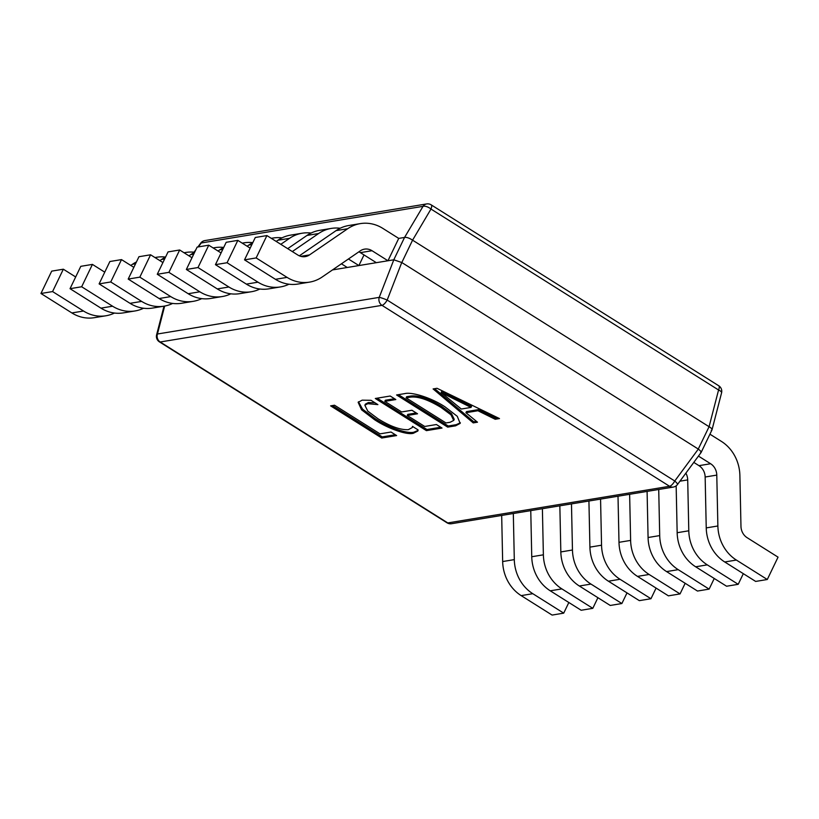<?xml version="1.0" encoding="UTF-8"?>
<svg xmlns="http://www.w3.org/2000/svg" width="819" height="819" viewBox="0 0 819 819"><rect width="100%" height="100%" fill="white"/><g stroke="black" fill="none" stroke-linecap="round" stroke-linejoin="round"><path stroke-width="1.23" d="M332.494 269.922L358.896 265.561L364.015 254.924M348.444 258.988L358.896 265.561L387.971 260.759L398.73 238.401L382.78 228.358A38.8 34.541 80.6 0 0 360.309 223.618A38.8 34.541 80.6 0 0 347.706 228.716L309.521 254.904A12.93 11.517 -99.4 0 1 305.323 256.603A12.93 11.517 -99.4 0 1 297.829 255.026L266.912 235.575L255.282 237.5L244.523 259.858L256.152 257.934L266.912 235.575M412.479 426.382L418.089 429.914L417.874 430.999L413.36 433.292C406.593 435.237 387.274 428.183 374.518 419.676L361.537 409.787L358.149 402.313L362.162 400.163L371.027 400.307L377.887 404.617L367.803 403.685L364.864 405.251L367.762 411.107L377.999 418.775C390.264 426.392 400.358 430.026 408.292 429.678L412.264 427.559L412.479 426.382M455.599 425.819L447.696 427.129L396.58 394.963L404.791 393.611C411.773 391.769 431.05 397.614 444.901 406.777L457.258 416.298L460.165 423.392L455.599 425.819L456.142 424.703L448.239 426.003L447.696 427.129M437.018 388.288L499.477 418.57L495.219 419.277L477.938 410.739L465.929 412.725L477.487 422.205L473.228 422.901L433.108 388.933L437.018 388.288M436.414 424.529L442.025 428.061L426.412 430.64L375.307 398.484L390.202 396.027L395.812 399.549L384.817 401.371L401.648 411.957L411.926 410.258L417.536 413.79L407.258 415.489L424.713 426.464L436.414 424.529M391.021 432.033L396.631 435.565L381.736 438.022L330.62 405.866L334.521 405.221L380.026 433.855L391.021 432.033M376.341 262.684L360.38 252.641L372.021 250.716L387.971 260.759L393.785 259.797L404.555 237.438L398.73 238.401M709.029 426.679L412.571 240.172L401.812 262.53L698.269 449.047L709.08 426.709L718.57 389.987L430.978 209.05A6.47 2.918 -149.3 0 0 423.034 206.347L201.249 242.987A6.47 1.31 -143.6 0 0 200.716 243.12A6.47 6.47 0 0 1 204.873 240.581L426.658 203.931A6.47 5.753 80.6 0 0 423.034 206.347L404.555 237.438M401.812 262.53L393.785 259.797M700.501 452.733C701.781 452.446 701.054 451.228 698.32 449.078L698.269 449.047M426.658 203.931A6.47 6.47 0 0 1 431.163 204.842A6.47 2.314 122.2 0 1 430.978 209.05L412.571 240.172M412.52 240.141C409.398 238.053 406.746 237.152 404.586 237.428M718.754 385.78A6.47 6.47 0 0 1 721.57 392.864A6.47 2.273 -165.5 0 0 718.57 389.987A6.47 2.314 122.2 0 0 718.754 385.78L431.163 204.842M164.66 306.06L157.443 334.009A6.47 2.273 -165.5 0 0 156.613 334.787A6.47 6.47 0 0 0 159.439 341.881L447.031 522.809A6.47 6.47 0 0 0 451.525 523.72L673.32 487.07A6.47 5.753 -99.4 0 1 669.573 486.281L381.982 305.344L160.186 341.994L447.778 522.932L669.573 486.281A6.47 2.314 122.2 0 0 674.764 481.009L698.32 449.078M401.76 262.5L387.172 300.071A6.47 0.655 -158.8 0 0 379.228 297.369L393.816 259.797M673.32 487.07A6.47 6.47 0 0 0 677.467 484.531L701.136 452.446L712.008 429.852L721.57 392.864M711.261 430.374C712.745 429.668 712.018 428.45 709.08 426.709M677.467 484.531A6.47 1.31 -143.6 0 0 674.764 481.009L387.172 300.071A6.47 2.314 122.2 0 1 381.982 305.344A6.47 5.753 80.6 0 1 379.228 297.369L157.443 334.009A6.47 5.753 -99.4 0 0 160.186 341.994A6.47 2.314 122.2 0 1 159.439 341.881M497.891 417.803L495.761 418.151L495.219 419.277M495.761 418.151L478.48 409.623L477.938 410.739M478.48 409.623L466.461 411.609L465.929 412.725M476.443 421.345L473.771 421.785L473.228 422.901M473.771 421.785L434.664 388.677M471.027 407.422L471.56 406.306L441.707 391.431L441.165 392.557L461.302 409.029L471.027 407.422L441.165 392.557M441.799 391.421L441.267 392.536M445.833 393.601L445.301 394.717M448.239 426.003L398.413 394.666M460.37 422.809L456.142 424.703M453.869 419.84L454.228 419.328L451.556 413.749L441.687 406.388C428.808 398.556 418.55 395.096 410.923 396.027L406.633 396.734L406.091 397.85L445.986 422.952L450.112 422.266L453.685 420.444L451.013 414.864L441.144 407.514C428.265 399.672 418.018 396.222 410.38 397.143L406.091 397.85M410.923 396.027L410.38 397.143M441.687 406.388L441.144 407.514M440.724 427.252L426.955 429.525L426.412 430.64M426.955 429.525L377.139 398.177M394.512 398.74L385.35 400.245L384.817 401.371M416.247 412.971L407.79 414.373L407.258 415.489M418.059 430.425L413.902 432.176L413.36 433.292M413.902 432.176C407.125 434.121 387.807 427.068 375.051 418.56L374.518 419.676M375.051 418.56L362.582 409.183L358.487 401.791M374.979 402.784L368.345 402.569L367.803 403.685M368.345 402.569L365.397 404.136L364.864 405.251M395.331 434.746L382.268 436.906L381.736 438.022M382.268 436.906L332.453 405.569M709.919 434.172L721.375 441.38A38.8 34.541 -99.4 0 1 739.885 475.45L740.97 526.341A12.93 11.517 80.6 0 0 747.133 537.694L778.05 557.145L767.29 579.504L755.661 581.429L724.743 561.977A38.8 34.541 80.6 0 1 706.234 527.907L705.149 477.016A12.93 11.517 -99.4 0 0 698.986 465.663L693.795 462.397M698.453 456.091L710.616 463.738A12.93 11.517 -99.4 0 1 716.779 475.102L717.874 525.982A38.8 34.541 80.6 0 0 736.373 560.053L767.29 579.504M695.659 566.789L726.576 586.23L738.206 584.316L707.288 564.864L695.659 566.789A38.8 34.541 80.6 0 1 677.159 532.719L676.156 485.862M743.324 573.669L738.206 584.316M685.861 473.157A12.93 11.517 -99.4 0 1 687.704 479.903L688.789 530.794A38.8 34.541 80.6 0 0 707.288 564.864M666.574 571.59L697.491 591.042L709.121 589.117L678.214 569.666L666.574 571.59A38.8 34.541 80.6 0 1 648.075 537.52L647.092 491.41M714.25 578.48L709.121 589.117M658.722 489.486L659.704 535.595A38.8 34.541 80.6 0 0 678.214 569.666M637.499 576.392L668.417 595.843L680.046 593.918L649.129 574.477L637.499 576.392A38.8 34.541 80.6 0 1 618.99 542.321L618.007 496.212M685.165 583.282L680.046 593.918M629.637 494.287L630.62 540.407A38.8 34.541 80.6 0 0 649.129 574.477M608.415 581.203L639.332 600.644L650.962 598.73L620.044 579.279L608.415 581.203A38.8 34.541 80.6 0 1 589.915 547.133L588.922 501.013M656.08 588.083L650.962 598.73M600.562 499.099L601.545 545.208A38.8 34.541 80.6 0 0 620.044 579.279M579.33 586.005L610.247 605.456L621.877 603.531L590.97 584.08L579.33 586.005A38.8 34.541 80.6 0 1 560.831 551.934L559.848 505.825M627.006 592.895L621.877 603.531M571.478 503.9L572.461 550.01A38.8 34.541 80.6 0 0 590.97 584.08M550.255 590.806L581.162 610.257L592.802 608.333L561.885 588.892L550.255 590.806A38.8 34.541 80.6 0 1 531.746 556.736L530.763 510.626M597.921 597.696L592.802 608.333M542.393 508.701L543.376 554.821A38.8 34.541 80.6 0 0 561.885 588.892M521.171 595.618L552.088 615.069L563.718 613.144L532.8 593.693L521.171 595.618A38.8 34.541 80.6 0 1 502.661 561.547L501.678 515.427M568.836 602.508L563.718 613.144M513.318 513.513L514.301 559.623A38.8 34.541 80.6 0 0 532.8 593.693M372.021 250.716A12.93 11.517 80.6 0 0 364.527 249.14A12.93 11.517 80.6 0 0 360.319 250.839L322.143 277.027A38.8 34.541 -99.4 0 1 309.531 282.125A38.8 34.541 -99.4 0 1 287.07 277.385L256.152 257.934M309.531 282.125L297.901 284.05A38.8 34.541 -99.4 0 1 275.44 279.31L244.523 259.858M360.309 223.618L348.679 225.532A38.8 34.541 80.6 0 0 336.066 230.641L299.344 255.825M360.38 252.641A12.93 11.517 80.6 0 0 358.865 251.832M237.838 240.376L226.198 242.301L215.438 264.66L227.068 262.735L237.838 240.376L250.164 248.137M288.964 284.213A38.8 34.541 -99.4 0 1 280.456 286.926A38.8 34.541 -99.4 0 1 257.985 282.186L227.068 262.735M280.456 286.926L268.816 288.851A38.8 34.541 -99.4 0 1 246.355 284.111L215.438 264.66M340.161 228.255A38.8 34.541 80.6 0 0 331.224 228.419A38.8 34.541 80.6 0 0 318.622 233.517L292.322 251.556M331.224 228.419L319.594 230.344A38.8 34.541 80.6 0 0 306.992 235.442L287.715 248.659M347.256 267.485L341.41 263.81M208.753 245.188L197.123 247.103L186.353 269.461L197.993 267.547L208.753 245.188L221.079 252.938M259.889 289.015A38.8 34.541 -99.4 0 1 251.372 291.738A38.8 34.541 -99.4 0 1 228.9 286.998L197.993 267.547M251.372 291.738L239.742 293.652A38.8 34.541 -99.4 0 1 217.27 288.912L186.353 269.461M311.077 233.057A38.8 34.541 80.6 0 0 302.15 233.22A38.8 34.541 80.6 0 0 289.537 238.329L280.804 244.318M302.15 233.22L290.51 235.145A38.8 34.541 80.6 0 0 277.907 240.254L276.208 241.421M179.668 249.99L168.038 251.914L157.279 274.273L168.909 272.348L179.668 249.99L191.994 257.75M230.804 293.826A38.8 34.541 -99.4 0 1 222.287 296.539A38.8 34.541 -99.4 0 1 199.826 291.799L168.909 272.348M222.287 296.539L210.657 298.464A38.8 34.541 -99.4 0 1 188.186 293.724L157.279 274.273M252.754 242.752A38.8 34.541 80.6 0 0 248.822 245.055L247.123 246.222M282.002 237.868A38.8 34.541 80.6 0 0 273.065 238.032A38.8 34.541 80.6 0 0 271.345 238.36M150.583 254.791L138.954 256.716L128.194 279.074L139.824 277.15L150.583 254.791L162.92 262.551M201.72 298.628A38.8 34.541 -99.4 0 1 193.212 301.341A38.8 34.541 -99.4 0 1 170.741 296.601L139.824 277.15M193.212 301.341L181.572 303.265A38.8 34.541 -99.4 0 1 159.111 298.526L128.194 279.074M223.669 247.553A38.8 34.541 80.6 0 0 219.748 249.856L218.038 251.023M252.795 242.659A38.8 34.541 80.6 0 0 243.98 242.833A38.8 34.541 80.6 0 0 242.27 243.171M121.509 259.603L109.879 261.517L99.109 283.886L110.749 281.961L121.509 259.603L133.835 267.352M172.645 303.429A38.8 34.541 -99.4 0 1 164.128 306.152A38.8 34.541 -99.4 0 1 141.656 301.412L110.749 281.961M164.128 306.152L152.498 308.077A38.8 34.541 -99.4 0 1 130.026 303.327L99.109 283.886M194.584 252.365A38.8 34.541 80.6 0 0 190.663 254.668L188.964 255.835M223.72 247.461A38.8 34.541 80.6 0 0 214.906 247.645A38.8 34.541 80.6 0 0 213.186 247.973M92.424 264.404L80.794 266.329L70.035 288.687L81.665 286.763L92.424 264.404L104.75 272.164M143.56 308.241A38.8 34.541 -99.4 0 1 135.043 310.954A38.8 34.541 -99.4 0 1 112.582 306.214L81.665 286.763M135.043 310.954L123.413 312.878A38.8 34.541 -99.4 0 1 100.942 308.139L70.035 288.687M165.51 257.166A38.8 34.541 80.6 0 0 161.578 259.469L159.879 260.637M194.635 252.262A38.8 34.541 80.6 0 0 185.821 252.447A38.8 34.541 80.6 0 0 184.101 252.774M63.339 269.205L51.71 271.13L40.95 293.489L52.58 291.574L63.339 269.205L75.676 276.965M114.476 313.042A38.8 34.541 -99.4 0 1 105.968 315.765A38.8 34.541 -99.4 0 1 83.497 311.015L52.58 291.574M105.968 315.765L94.328 317.68A38.8 34.541 -99.4 0 1 71.867 312.94L40.95 293.489M136.425 261.967A38.8 34.541 80.6 0 0 132.494 264.271L130.794 265.438M165.551 257.074A38.8 34.541 80.6 0 0 156.736 257.248A38.8 34.541 80.6 0 0 155.026 257.586M204.873 240.581A6.47 5.753 -99.4 0 0 201.249 242.987L198.362 246.898M195.076 251.351L194.42 252.242M451.525 523.72A6.47 5.753 80.6 0 1 447.778 522.932A6.47 2.314 122.2 0 1 447.031 522.809M736.373 560.053L724.743 561.977M717.874 525.982L706.234 527.907M716.779 475.102L705.149 477.016M710.616 463.738L698.986 465.663M688.789 530.794L677.159 532.719M687.704 479.903L679.934 481.183M659.704 535.595L648.075 537.52M630.62 540.407L618.99 542.321M601.545 545.208L589.915 547.133M572.461 550.01L560.831 551.934M543.376 554.821L531.746 556.736M514.301 559.623L502.661 561.547M275.44 279.31L287.07 277.385M309.521 254.904L300.788 256.347M347.706 228.716L336.066 230.641M246.355 284.111L257.985 282.186M318.622 233.517L306.992 235.442M217.27 288.912L228.9 286.998M289.537 238.329L277.907 240.254M188.186 293.724L199.826 291.799M251.883 244.553L248.822 245.055M159.111 298.526L170.741 296.601M222.809 249.355L219.748 249.856M130.026 303.327L141.656 301.412M193.724 254.156L190.663 254.668M100.942 308.139L112.582 306.214M164.639 258.968L161.578 259.469M71.867 312.94L83.497 311.015M135.565 263.769L132.494 264.271M194.031 252.201L195.874 249.693M197.87 246.98L200.716 243.12M164.005 306.173L156.613 334.787M453.685 420.444L454.228 419.328M412.264 427.559L412.796 426.433M271.284 238.319L273.065 238.032M242.209 243.13L243.98 242.833M213.124 247.932L214.906 247.645M184.04 252.743L185.821 252.447M154.965 257.545L156.736 257.248"/></g></svg>
